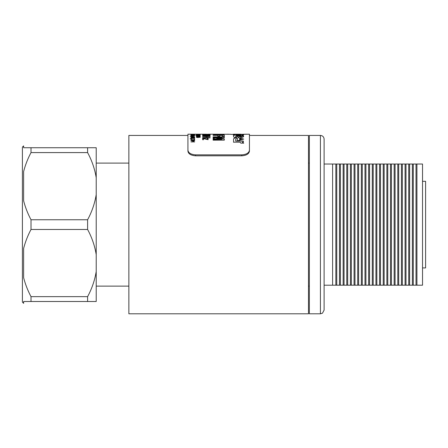 <?xml version="1.0" encoding="UTF-8"?>
<svg xmlns="http://www.w3.org/2000/svg" width="448" height="448" viewBox="0 0 448 448"><rect width="100%" height="100%" fill="white"/><g stroke="black" fill="none" stroke-linecap="round" stroke-linejoin="round"><path stroke-width="0.67" d="M199.853 134.198L187.925 134.193L187.925 135.425L128.873 135.425L128.873 313.807L308.482 313.807L308.482 135.425L249.435 135.425L249.435 134.193L249.435 151.172C248.987 153.91 246.422 155.456 241.746 155.809L195.614 155.809C190.943 155.462 188.378 153.916 187.925 151.172L187.925 150.22C188.373 152.964 190.932 154.51 195.614 154.857L195.614 155.809M23.621 301.504L31.013 301.504L23.621 301.504L23.621 303.335L22.4 302.12L22.4 147.112L23.621 145.891L23.621 147.728L31.013 147.728L23.621 147.728M87.601 152.589L87.601 147.728L96.214 147.728L96.214 177.733C94.797 168.974 91.924 160.597 87.601 152.589L31.013 152.589C27.77 158.676 25.306 164.998 23.621 171.545L23.621 200.799C25.306 207.346 27.77 213.662 31.013 219.755L31.013 229.471C27.77 235.564 25.306 241.886 23.621 248.433L23.621 277.687C25.306 284.234 27.77 290.55 31.013 296.643L31.013 301.504L87.601 301.504L87.601 296.643L31.013 296.643M87.601 147.728L31.013 147.728L31.013 152.589M96.214 177.733L96.214 254.621C94.797 245.862 91.924 237.485 87.601 229.471L31.013 229.471M87.601 229.471L87.601 219.755L31.013 219.755M96.214 254.621L96.214 301.504L87.601 301.504M87.601 296.643C91.924 288.635 94.797 280.252 96.214 271.499M87.601 219.755C91.924 211.747 94.797 203.364 96.214 194.611M324.106 224.616L324.106 310.117L322.47 313.186L320.415 313.807L320.415 135.425C322.661 135.643 323.887 136.875 324.106 139.115L324.106 296.346M343.14 164.03L343.14 285.202L340.407 285.202L340.407 164.03L422.526 164.03L422.526 285.202L416.926 285.202L416.926 164.03M335.854 164.03L335.854 285.202L332.606 285.202L332.606 164.03L340.407 164.03M320.415 313.807L309.344 313.807L309.344 135.425L320.415 135.425M422.526 267.921L425.6 267.921L425.6 181.311L422.526 181.311M416.018 164.03L416.018 285.202L413.286 285.202L413.286 164.03M408.733 164.03L408.733 285.202L405.994 285.202L405.994 164.03M401.442 164.03L401.442 285.202L398.709 285.202L398.709 164.03M394.156 164.03L394.156 285.202L391.418 285.202L391.418 164.03M386.87 164.03L386.87 285.202L384.132 285.202L384.132 164.03M379.579 164.03L379.579 285.202L376.846 285.202L376.846 164.03M372.294 164.03L372.294 285.202L369.555 285.202L369.555 164.03M365.002 164.03L365.002 285.202L362.27 285.202L362.27 164.03M357.717 164.03L357.717 285.202L354.984 285.202L354.984 164.03M350.431 164.03L350.431 285.202L347.693 285.202L347.693 164.03M347.693 285.202L346.786 285.202L346.786 164.03M350.431 285.202L351.338 285.202L351.338 164.03M354.984 285.202L351.338 285.202M354.071 285.202L354.071 164.03M357.717 285.202L358.624 285.202L358.624 164.03M362.27 285.202L358.624 285.202M361.362 285.202L361.362 164.03M365.002 285.202L365.915 285.202L365.915 164.03M369.555 285.202L365.915 285.202M368.648 285.202L368.648 164.03M372.294 285.202L373.201 285.202L373.201 164.03M376.846 285.202L373.201 285.202M375.939 285.202L375.939 164.03M379.579 285.202L380.486 285.202L380.486 164.03M384.132 285.202L380.486 285.202M383.225 285.202L383.225 164.03M386.87 285.202L387.778 285.202L387.778 164.03M391.418 285.202L387.778 285.202M390.51 285.202L390.51 164.03M394.156 285.202L395.063 285.202L395.063 164.03M398.709 285.202L395.063 285.202M397.802 285.202L397.802 164.03M401.442 285.202L402.349 285.202L402.349 164.03M405.994 285.202L402.349 285.202M405.087 285.202L405.087 164.03M408.733 285.202L409.64 285.202L409.64 164.03M413.286 285.202L409.64 285.202M412.373 285.202L412.373 164.03M416.018 285.202L416.926 285.202M324.106 164.03L332.606 164.03M332.606 285.202L324.106 285.202M335.854 285.202L336.762 285.202L336.762 164.03M340.407 285.202L336.762 285.202M339.5 285.202L339.5 164.03M343.14 285.202L344.047 285.202L344.047 164.03M346.786 285.202L344.047 285.202M235.962 135.027L235.962 134.91C237.658 135.346 239.322 135.341 240.951 134.904L240.951 134.904C239.254 134.546 237.591 134.551 235.962 134.915L235.962 135.033C237.658 135.464 239.322 135.464 240.951 135.027L240.951 135.027M233.565 134.193L239.254 134.193C241.36 134.198 241.366 134.215 239.26 134.249L233.565 134.249L237.518 134.4L233.218 134.848L234.696 135.251L233.565 135.251L233.57 136.797C233.766 137.267 234.808 137.542 236.701 137.62C234.713 137.883 233.666 138.359 233.57 139.065L233.565 142.173L238.756 142.173C240.156 142.218 240.817 142.542 240.738 143.147L243.684 143.147L242.25 142.1L243.348 142.1L243.348 141.014L235.715 141.014L235.715 139.076L237.44 138.376L237.44 140.84L243.684 139.065L237.91 137.547L240.234 136.466L241.321 136.657L240.598 136.808L240.598 137.542L242.469 137.346L243.69 136.601L243.214 136.17L238.633 135.968L236.219 136.87L235.726 136.651L235.726 135.744L243.348 135.738L243.348 135.251L242.306 135.251L243.678 134.865L239.378 134.4L246.607 134.193M249.435 134.193L242.581 134.316M241.226 136.483L241.321 136.774L240.598 136.931M237.518 134.4L233.212 134.876M239.254 134.316C241.36 134.322 241.366 134.338 239.26 134.372L239.26 134.249C241.366 134.215 241.36 134.198 239.254 134.193L230.849 134.4M190.926 141.898L193.833 141.702L193.284 141.366L194.656 141.898L190.926 141.898L193.833 141.702M191.834 140.185L191.307 140.566L192.612 140.868L192.22 140.549L193.418 140.168L194.656 140.582L192.87 141.053L190.876 140.56L191.834 140.185L191.884 140.47M194.13 139.182L194.611 139.182L194.611 139.994L190.926 139.535L194.13 139.832L194.13 139.182M190.926 138.802L190.159 138.83L190.926 138.802M193.698 138.561L194.118 138.107L192.875 137.978L193.368 138.242L192.153 138.578L190.876 138.219L194.236 137.962L194.656 138.236L193.698 138.561M191.929 137.105L191.307 137.402L192.175 137.603L192.982 137.407L192.696 137.116L194.611 137.211L194.611 137.682L193.166 137.267L191.33 137.659L190.876 137.402L191.979 137.346M190.926 136.752L192.315 136.382L194.611 136.87L190.926 136.752M190.926 136.17L190.159 136.192L190.926 136.17M192.97 135.699L194.656 135.789L192.013 136.024L190.876 135.794L192.024 135.576L194.656 135.912M191.397 135.156L190.876 135.005L191.951 134.854L194.706 135.033L191.397 135.279M194.656 134.551L190.926 134.579L194.656 134.669M191.929 134.271L194.611 134.294L191.929 134.394M194.611 134.204L190.876 134.221L194.611 134.327M190.35 134.193L190.926 134.193M197.467 136.926L196.846 137.222L197.59 137.413L199.763 137.217L199.237 136.937L200.194 137.211L197.585 137.542L196.414 137.217L197.512 137.161M200.194 136.522L199.164 136.786L196.941 136.382L196.941 136.797L196.459 136.797L196.459 136.248L200.194 136.522M200.194 135.918L196.941 135.8L196.941 136.158L196.459 136.158L196.459 135.688L200.194 135.918M196.459 135.492L195.698 135.509L196.459 135.492M200.194 135.218L196.459 135.262L200.194 135.335M199.237 134.954L196.414 134.814L199.237 134.954M198.302 134.428L200.194 134.523L198.302 134.551M196.941 134.378L196.459 134.378L196.941 134.35M196.459 134.378L195.698 134.355L196.459 134.49M199.237 134.31L196.414 134.26L199.237 134.31M196.414 134.193L197.226 134.198M199.186 134.198L204.254 134.193M198.761 134.198L197.002 134.193M197.21 134.193L196.846 134.316M208.421 134.193L230.849 134.277M227.651 134.193L228.357 134.193M202.647 138.23L207.34 139.255L207.245 138.32L208.102 138.32L208.102 139.703L203.414 138.594L203.51 139.731L202.647 139.731L202.647 138.23M202.647 136.427L210.112 136.427L207.049 136.662L207.049 137.581L210.112 137.581L210.112 137.872L202.647 137.872L202.647 137.581L206.192 137.581L206.192 136.662L202.647 136.427M202.647 134.915L210.112 134.915L203.778 135.436L210.112 135.794L210.112 136.102L202.647 136.102L208.964 135.89L202.647 135.531L208.964 135.055L202.647 134.915M206.332 134.361L210.112 134.54L206.332 134.775L202.552 134.54L206.332 134.484M213.108 136.853L224.302 136.853L224.302 137.799L216.664 138.342L224.302 138.925L224.302 140.157L213.108 140.157L213.108 139.412L221.922 139.39L213.108 138.712L213.108 137.99L221.922 137.413L213.108 137.396L213.108 136.853M213.108 135.078L224.302 135.078L224.302 136.455L222.438 136.455L222.438 135.402L219.71 135.402L219.71 136.298L217.846 136.298L217.846 135.402L213.108 135.402L213.108 135.078M224.302 134.366L214.973 134.327M224.09 134.518L218.596 134.837L213.108 134.372M187.925 134.193L187.925 150.22M241.746 155.809L241.746 154.857L195.614 154.857M241.746 154.857C246.417 154.515 248.976 152.97 249.435 150.22M249.435 135.425L249.435 151.172M187.925 135.425L187.925 151.172M222.331 134.557L222.438 134.266L214.973 134.266L215.079 134.574L218.702 134.73L224.302 134.327M215.079 134.574L222.331 134.439M213.108 135.201L224.302 135.201M216.664 138.342L224.302 139.042M213.108 139.53L221.922 139.39M213.108 138.107L221.922 137.413M213.108 136.97L224.302 136.97M209.25 134.344L206.332 134.316M203.414 134.344L209.25 134.221M206.332 134.198L203.414 134.221M202.552 134.663L203.426 134.523M209.244 134.523L210.017 134.602M209.059 134.719L206.332 134.422L203.627 134.719M206.332 134.798L209.25 134.54M203.414 134.54L206.332 134.674M210.112 135.128L202.647 135.038M203.778 135.436L210.112 135.912M202.647 136.102L208.964 135.89M202.647 135.531L208.964 135.055M207.049 137.581L210.112 137.698M202.647 137.698L206.192 137.581M202.647 136.545L210.112 136.545M203.459 138.23L207.34 139.255M207.245 138.438L208.102 138.438M203.414 138.594L203.51 139.059M202.647 138.348L203.459 138.348M196.846 134.383L198.47 134.254L196.846 134.26M196.414 134.646L196.846 134.574M196.846 134.646L199.763 134.523L196.846 134.523M198.408 134.719L198.901 134.943M196.526 134.876L198.47 134.809L196.846 134.932M199.769 134.837L200.194 134.943M200.194 136.041L199.142 135.694M199.158 136.052L199.763 135.918M196.459 135.806L197.859 135.856M197.859 135.974L198.475 136.108M200.194 136.64L199.142 136.259M196.459 136.371L199.158 136.797L199.763 136.522M196.846 137.222L197.59 137.53L198.285 137.228M198.234 137.273L198.66 137.284M198.66 137.183L199.763 137.217M199.186 137.178L200.194 137.329M196.414 137.334L197.467 137.043M190.876 135.128L191.722 135.111M193.872 134.915L194.706 135.156M191.307 135.128L191.722 135.229M193.855 135.206L194.275 135.033L193.278 135.022L193.855 135.089M190.91 135.85L191.38 135.727M192.662 135.979L192.035 135.66L191.414 135.99M193.172 135.794L194.225 135.794M192.018 136.052L192.746 135.789M191.307 135.794L192.018 135.929M191.834 136.506L194.611 136.909M192.315 136.87L193.659 136.875M192.315 136.752L193.659 136.752M191.307 137.402L192.175 137.726L192.982 137.407M192.646 137.357L194.611 137.334M193.166 137.267L193.413 137.558M190.876 137.519L191.929 137.222M193.654 138.533L194.225 138.225M192.875 137.978L193.368 138.359M190.876 138.337L192.674 137.962L194.656 138.354M191.307 138.208L192.142 138.55L192.937 138.202L191.307 138.208L192.937 138.202M191.402 138.953L190.926 138.914M190.926 139.535L194.13 139.832M194.13 139.3L194.611 139.3M191.307 140.566L192.707 140.868M192.22 140.666L193.418 140.28L194.656 140.694M190.876 140.672L191.834 140.297M192.646 140.605L193.43 140.986L194.225 140.61L192.646 140.605L194.225 140.61M193.424 141.478L194.656 141.898M241.214 139.182L239.663 139.916L241.209 139.126M239.26 134.372L233.565 134.4M234.696 135.251L233.565 135.369M236.701 137.62L236.701 137.743C234.707 138.001 233.666 138.477 233.57 139.182L233.565 142.285M243.684 143.259L242.25 142.1M243.348 141.126L235.715 141.075M243.678 139.126L237.91 137.547M243.684 136.662L243.214 136.287L238.633 136.091L237.054 136.847L235.726 136.774M243.348 135.369L242.306 135.251M243.678 134.988L239.378 134.4M243.034 134.322L242.441 134.316M241.214 139.065L239.663 138.387L239.663 139.798M96.214 163.106L128.873 163.106M96.214 286.126L128.873 286.126M309.344 286.126L308.482 286.126M309.344 163.106L308.482 163.106M242.508 134.316L240.89 134.316"/></g></svg>
